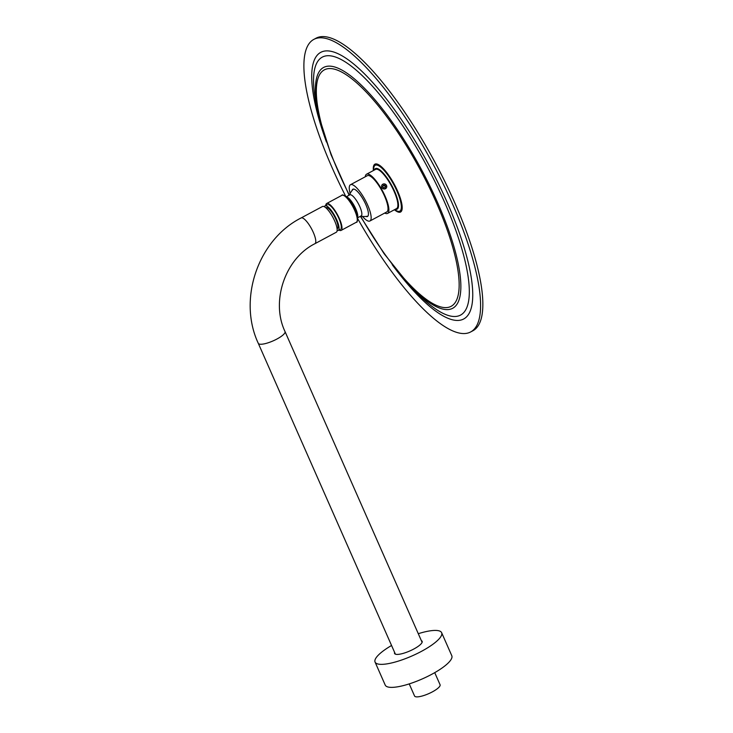 <?xml version="1.0" encoding="UTF-8"?>
<svg xmlns="http://www.w3.org/2000/svg" width="733" height="733" viewBox="0 0 733 733"><rect width="100%" height="100%" fill="white"/><g stroke="black" fill="none" stroke-linecap="round" stroke-linejoin="round"><path stroke-width="1.1" d="M301.116 217.948L322.474 206.504A14.605 4.059 61.8 0 1 334.669 220.954A14.605 4.059 61.8 0 1 336.282 232.251L314.924 243.695A14.605 4.059 61.8 0 0 311.598 228.907A14.605 4.059 61.8 0 0 301.116 217.948C257.961 239.792 237.657 299.366 258.291 343.337A14.605 3.738 -23.8 0 0 276.946 339.022A14.605 3.738 -23.8 0 0 285.018 331.554L422.107 642.365M325.791 207.741L325.983 207.641A11.948 3.326 61.8 0 1 335.952 219.46A11.948 3.326 61.8 0 1 337.272 228.705L337.079 228.806M324.389 206.752A13.945 3.876 61.8 0 1 325.04 205.881A13.945 3.876 61.8 0 1 336.676 219.671A13.945 3.876 61.8 0 1 338.215 230.455A13.945 3.876 61.8 0 1 337.125 230.519M434.733 672.647L440.075 684.75A13.945 3.564 156.2 0 1 432.36 691.879A13.945 3.564 156.2 0 1 414.557 696.002L409.225 683.898M391.55 645.489A36.384 9.309 -23.8 0 0 375.067 662.073A36.384 9.309 -23.8 0 0 417.535 653.369A36.384 9.309 -23.8 0 0 441.642 632.707A36.384 9.309 -23.8 0 0 418.277 633.697M394.611 652.416A15.072 3.857 -23.8 0 0 394.565 653.47A15.072 3.857 -23.8 0 0 412.157 649.869A15.072 3.857 -23.8 0 0 422.144 641.311A15.072 3.857 -23.8 0 0 421.338 640.624M375.067 662.073L385.219 685.089A36.384 9.309 -23.8 0 0 427.687 676.394A36.384 9.309 -23.8 0 0 451.794 655.723L441.642 632.707M357.557 218.407A165.979 46.161 -118.2 0 0 470.65 331.957L472.904 330.757A165.979 46.161 -118.2 0 0 424.838 144.172A165.979 46.161 -118.2 0 0 316.07 38.189L313.825 39.399A165.979 46.161 -118.2 0 0 345.784 196.444M470.65 331.957A165.979 46.161 -118.2 0 0 422.584 145.381A165.979 46.161 -118.2 0 0 313.825 39.399M385.1 187.666L385.686 186.329L384.77 185.11L383.277 185.229L382.69 186.567L383.606 187.785L385.1 187.666M383.176 188.766A2.657 2.529 34.8 0 0 385.631 184.377A2.657 2.529 34.8 0 0 382.012 184.936A2.657 2.529 34.8 0 0 383.176 188.766M384.962 187.685L385.338 186.842L384.422 185.614L383.057 185.724M384.422 185.614L384.77 185.11M385.338 186.842L385.686 186.329M384.724 213.056A22.237 6.185 -118.2 0 0 387.574 213.413L396.562 208.593A22.237 6.185 -118.2 0 0 391.504 186.072A22.237 6.185 -118.2 0 0 375.553 169.387L366.555 174.207A22.237 6.185 -118.2 0 0 365.272 176.781M387.574 213.413A22.237 6.185 -118.2 0 0 382.516 190.892A22.237 6.185 -118.2 0 0 366.555 174.207M362.423 216.4A20.579 5.727 -118.2 0 0 369.927 220.99L386.786 211.947A20.579 5.727 -118.2 0 0 382.113 191.111A20.579 5.727 -118.2 0 0 367.343 175.673L350.475 184.716A20.579 5.727 -118.2 0 0 350.154 193.503M369.927 220.99A20.579 5.727 -118.2 0 0 365.245 200.146A20.579 5.727 -118.2 0 0 350.475 184.716M365.978 216.446A15.466 4.306 -118.2 0 0 367.508 216.482A15.466 4.306 -118.2 0 0 363.989 200.815A15.466 4.306 -118.2 0 0 352.894 189.215A15.466 4.306 -118.2 0 0 352.078 190.516M357.493 217.866L361.149 215.905A11.948 3.326 -118.2 0 0 358.767 204.443A11.948 3.326 -118.2 0 0 349.852 194.841L346.205 196.801M338.93 230.07A15.274 4.251 -118.2 0 0 341.092 230.419A15.274 4.251 -118.2 0 0 338.041 215.768A15.274 4.251 -118.2 0 0 326.661 203.508A15.274 4.251 -118.2 0 0 325.764 205.497M341.166 228.192A13.945 3.876 -118.2 0 0 337.684 215.878A13.945 3.876 -118.2 0 0 328.558 204.672M395.362 209.235A22.989 6.395 -118.2 0 0 390.487 183.287A22.989 6.395 -118.2 0 0 374.352 170.038M394.721 209.583A26.012 7.229 -118.2 0 0 401.29 205.561A26.012 7.229 -118.2 0 0 392.274 181.894A26.012 7.229 -118.2 0 0 373.702 170.377M394.427 209.739A27.167 7.559 -118.2 0 0 402.17 206.733A27.167 7.559 -118.2 0 0 392.705 181.491A27.167 7.559 -118.2 0 0 373.409 170.532M360.636 216.18A134.157 37.31 -118.2 0 0 454.313 303.719A134.157 37.31 -118.2 0 0 412.267 155.515A134.157 37.31 -118.2 0 0 323.739 70.212A134.157 37.31 -118.2 0 0 349.339 195.115M360.398 216.299L384.129 253.737L408.437 283.946A136.622 37.997 -118.2 0 0 460.819 288.857A136.622 37.997 -118.2 0 0 413.128 154.7A136.622 37.997 -118.2 0 0 337.235 67.857A136.622 37.997 -118.2 0 0 319.368 117.793L331.069 154.755L349.11 195.235M408.437 283.946L413.165 289.013A146.343 40.7 -118.2 0 0 469.276 294.272A146.343 40.7 -118.2 0 0 418.195 150.577A146.343 40.7 -118.2 0 0 336.905 57.559A146.343 40.7 -118.2 0 0 317.765 111.04L319.368 117.793M392.182 264.64A151.273 42.074 -118.2 0 0 471.511 306.999A151.273 42.074 -118.2 0 0 419.899 148.946A151.273 42.074 -118.2 0 0 328.32 50.925A151.273 42.074 -118.2 0 0 326.442 142.01M357.466 217.701A11.948 3.326 -118.2 0 0 354.69 206.624A11.948 3.326 -118.2 0 0 346.324 196.902M357.108 221.229A14.852 4.132 -118.2 0 0 357.163 216.107L356.824 214.668A12.782 3.555 -118.2 0 0 353.874 207.118A12.782 3.555 -118.2 0 0 348.487 199.119L347.479 198.047A14.852 4.132 -118.2 0 0 343.191 195.253M341.945 195.308A15.274 4.251 -118.2 0 1 353.333 207.576A15.274 4.251 -118.2 0 1 356.375 222.227C357.31 222.786 357.567 220.743 357.163 216.107A14.852 4.132 -118.2 0 0 353.737 207.329A14.852 4.132 -118.2 0 0 347.479 198.047C343.841 195.134 341.999 194.227 341.945 195.308L326.661 203.508M258.291 343.337L395.38 654.148M285.018 331.554C270.559 301.263 285.183 258.483 314.924 243.695M338.215 230.455L340.46 229.255M325.04 205.881L327.284 204.672M360.783 216.098A15.934 15.934 0 0 0 367.92 216.134M353.416 189.068A15.934 15.934 0 0 0 349.485 195.033M356.375 222.227L341.092 230.419"/></g></svg>
